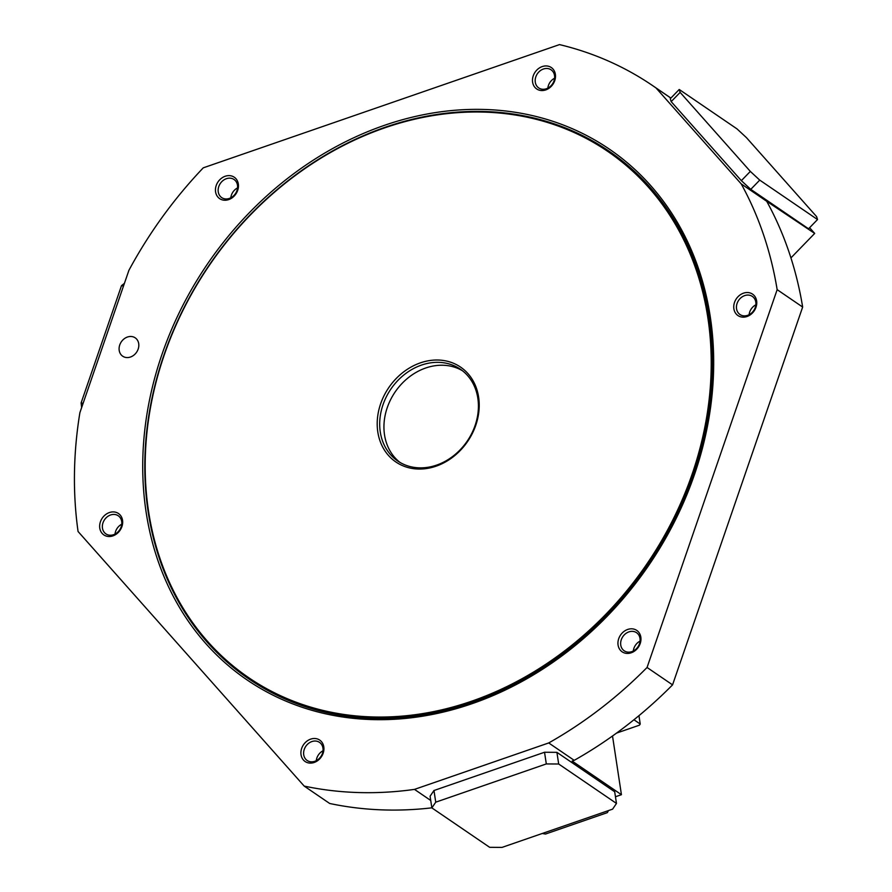 <?xml version="1.0" encoding="UTF-8"?>
<svg xmlns="http://www.w3.org/2000/svg" width="892" height="892" viewBox="0 0 892 892"><rect width="100%" height="100%" fill="white"/><g stroke="black" fill="none" stroke-linecap="round" stroke-linejoin="round"><path stroke-width="1.34" d="M383.014 404.723A55.56 46.194 124.3 0 1 460.372 369.21A55.56 46.194 124.3 0 1 475.09 425.495A55.56 46.194 124.3 0 1 397.743 460.997A55.56 46.194 124.3 0 1 383.014 404.723M399.917 462.379A55.56 46.194 124.3 0 1 387.262 407.622A55.56 46.194 124.3 0 1 462.446 370.726M380.639 403.797A57.411 47.733 124.3 0 1 446.613 361.07A57.411 47.733 124.3 0 1 475.782 425.261A57.411 47.733 124.3 0 1 409.796 467.988A57.411 47.733 124.3 0 1 380.639 403.797M693.352 474.533A319.47 265.638 124.3 0 1 248.589 678.723A319.47 265.638 124.3 0 1 163.916 355.105A319.47 265.638 124.3 0 1 608.678 150.915A319.47 265.638 124.3 0 1 693.352 474.533M164.251 354.983A318.544 264.868 -55.7 0 0 326.071 711.136A318.544 264.868 -55.7 0 0 692.159 474.065A318.544 264.868 -55.7 0 0 530.339 117.911A318.544 264.868 -55.7 0 0 164.251 354.983M608.89 151.06A319.47 265.638 124.3 0 1 609.102 151.205A319.47 265.638 124.3 0 1 693.775 474.823A319.47 265.638 124.3 0 1 249.013 679.013A319.47 265.638 124.3 0 1 248.801 678.868M161.954 354.47A321.321 267.176 124.3 0 1 531.231 115.324A321.321 267.176 124.3 0 1 694.455 474.589A321.321 267.176 124.3 0 1 325.179 713.723A321.321 267.176 124.3 0 1 161.954 354.47M548.435 68.673A10.96 9.11 124.3 0 1 551.089 69.821A10.96 9.11 124.3 0 1 553.33 82.51A10.96 9.11 124.3 0 1 541.399 89.077A10.96 9.11 124.3 0 1 538.735 87.929A10.96 9.11 124.3 0 1 536.505 75.24A10.96 9.11 124.3 0 1 548.435 68.673M548.156 66.175A12.967 10.782 124.3 0 1 554.735 80.67A12.967 10.782 124.3 0 1 539.838 90.315A12.967 10.782 124.3 0 1 533.249 75.82A12.967 10.782 124.3 0 1 548.156 66.175M316.85 741.23A10.96 9.11 124.3 0 1 319.514 742.378A10.96 9.11 124.3 0 1 321.744 755.067A10.96 9.11 124.3 0 1 309.825 761.634A10.96 9.11 124.3 0 1 307.16 760.486A10.96 9.11 124.3 0 1 304.93 747.797A10.96 9.11 124.3 0 1 316.85 741.23M316.571 738.732A12.967 10.782 124.3 0 1 323.16 753.227A12.967 10.782 124.3 0 1 308.264 762.872A12.967 10.782 124.3 0 1 301.674 748.377A12.967 10.782 124.3 0 1 316.571 738.732M231.385 178.355A10.96 9.11 124.3 0 1 234.05 179.504A10.96 9.11 124.3 0 1 236.28 192.193A10.96 9.11 124.3 0 1 224.36 198.76A10.96 9.11 124.3 0 1 221.695 197.611A10.96 9.11 124.3 0 1 219.465 184.923A10.96 9.11 124.3 0 1 231.385 178.355M231.106 175.858A12.967 10.782 124.3 0 1 237.696 190.353A12.967 10.782 124.3 0 1 222.799 199.998A12.967 10.782 124.3 0 1 216.21 185.503A12.967 10.782 124.3 0 1 231.106 175.858M115.592 514.628A10.96 9.11 124.3 0 1 118.257 515.788A10.96 9.11 124.3 0 1 120.487 528.477A10.96 9.11 124.3 0 1 108.568 535.044A10.96 9.11 124.3 0 1 105.903 533.884A10.96 9.11 124.3 0 1 103.673 521.196A10.96 9.11 124.3 0 1 115.592 514.628M115.313 512.142A12.967 10.782 124.3 0 1 121.903 526.637A12.967 10.782 124.3 0 1 107.007 536.282A12.967 10.782 124.3 0 1 100.417 521.787A12.967 10.782 124.3 0 1 115.313 512.142M749.681 295.263A10.96 9.11 124.3 0 1 752.346 296.412A10.96 9.11 124.3 0 1 754.576 309.111A10.96 9.11 124.3 0 1 742.657 315.679A10.96 9.11 124.3 0 1 739.992 314.519A10.96 9.11 124.3 0 1 737.762 301.83A10.96 9.11 124.3 0 1 749.681 295.263M749.403 292.766A12.967 10.782 124.3 0 1 755.992 307.261A12.967 10.782 124.3 0 1 741.096 316.916A12.967 10.782 124.3 0 1 734.506 302.421A12.967 10.782 124.3 0 1 749.403 292.766M633.9 631.547A10.96 9.11 124.3 0 1 636.553 632.696A10.96 9.11 124.3 0 1 638.795 645.384A10.96 9.11 124.3 0 1 626.864 651.952A10.96 9.11 124.3 0 1 624.199 650.803A10.96 9.11 124.3 0 1 621.969 638.114A10.96 9.11 124.3 0 1 633.9 631.547M633.621 629.05A12.967 10.782 124.3 0 1 640.2 643.545A12.967 10.782 124.3 0 1 625.303 653.189A12.967 10.782 124.3 0 1 618.713 638.694A12.967 10.782 124.3 0 1 633.621 629.05M119.751 344.948A11.117 9.243 124.3 0 1 135.216 337.845A11.117 9.243 124.3 0 1 138.16 349.107A11.117 9.243 124.3 0 1 122.695 356.209A11.117 9.243 124.3 0 1 119.751 344.948M607.262 810.995L608.043 811.519L607.262 812.668L545.48 834.042L542.236 833.496M607.931 810.772L608.043 811.519M615.458 796.757L621.434 794.694L612.514 736M790.936 257.899L814.686 233.425L809.601 227.705M737.026 128.905L746.426 137.613L816.615 216.633L817.529 219.543L759.739 180.117L750.328 171.409L680.139 92.389L679.225 89.479L737.026 128.905M817.529 219.543L808.553 228.787L750.763 189.36L741.352 180.652L671.174 101.632L670.26 98.722L679.225 89.479M671.174 101.632L680.139 92.389M741.352 180.652L750.328 171.409M750.763 189.36L759.739 180.117M431.862 807.884L430.089 796.221L433.969 790.513L544.533 752.257L556.909 752.346L614.699 791.773L616.472 803.436L612.592 809.156L502.029 847.4L489.652 847.311L431.862 807.884L435.742 802.176L546.305 763.931L558.682 764.009L616.472 803.436M556.909 752.346L558.682 764.009M544.533 752.257L546.305 763.931M433.969 790.513L435.742 802.176M124.434 283.322L121.502 285.652L81.116 402.916L81.64 407.588M123.475 286.098L121.502 285.652M83.101 403.362L81.116 402.916M548.714 742.947L414.49 789.387A398.178 331.088 124.3 0 1 304.183 786.086L78.061 531.498A398.178 331.088 124.3 0 1 79.89 412.673L128.916 270.298A398.178 331.088 124.3 0 1 203.276 167.83L559.496 44.6A398.178 331.088 124.3 0 1 652.609 85.599A398.178 331.088 124.3 0 1 656.01 87.951L741.219 183.897A398.178 331.088 124.3 0 1 777.155 289.655L647.057 667.472A398.178 331.088 124.3 0 1 548.714 742.947L574.214 760.341L572.14 761.066L621.434 794.694M574.214 760.341A398.178 331.088 -55.7 0 0 672.557 684.866L802.655 307.049A398.178 331.088 -55.7 0 0 766.719 201.291L814.686 233.425M304.183 786.086L329.683 803.48A398.178 331.088 -55.7 0 0 431.851 807.829M633.309 650.993A10.96 9.11 124.3 0 1 640.055 641.103M749.102 314.72A10.96 9.11 124.3 0 1 755.847 304.819M115.012 534.085A10.96 9.11 124.3 0 1 121.758 524.195M230.805 197.812A10.96 9.11 124.3 0 1 237.551 187.911M316.27 760.675A10.96 9.11 124.3 0 1 323.015 750.785M547.844 88.118A10.96 9.11 124.3 0 1 554.59 78.228M741.219 183.897L766.719 201.291M777.155 289.655L802.655 307.049M656.01 87.951L670.862 98.098M414.49 789.387L430.736 800.47M647.057 667.472L672.557 684.866M616.55 733.09L639.452 725.174L640.222 724.036L638.951 715.674M640.222 724.036L633.956 719.755M670.884 98.075L652.609 85.599"/></g></svg>
